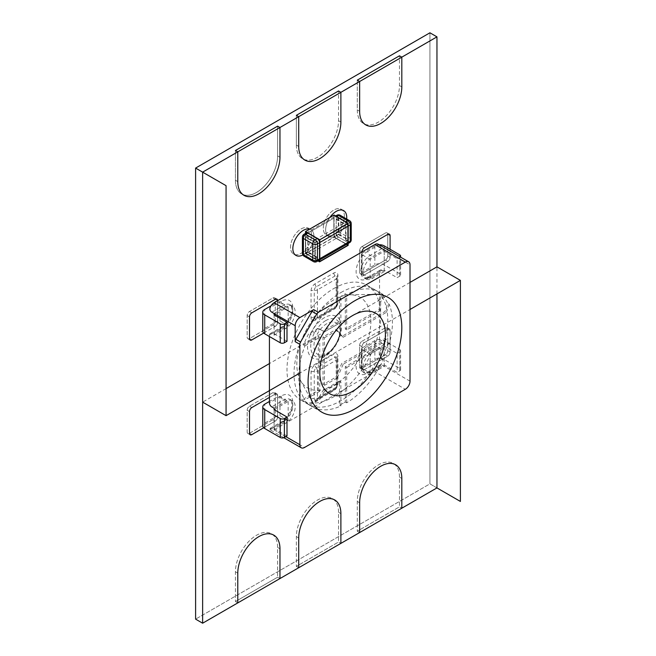 <?xml version="1.0" encoding="UTF-8"?>
<svg xmlns="http://www.w3.org/2000/svg" width="656" height="656" viewBox="0 0 656 656"><rect width="100%" height="100%" fill="white"/><g stroke="black" fill="none" stroke-linecap="round" stroke-linejoin="round"><path stroke-width="0.49" stroke-dasharray="3.28 2.46" d="M436.962 293.904L436.962 266.853M329.878 217.472A14.916 8.61 120 0 0 326.196 233.183A14.916 8.61 120 0 0 336.2 235.734A14.916 8.61 120 0 1 328.746 236.472L326.401 235.119A14.916 8.61 120 0 0 333.855 234.381A14.916 8.61 120 0 0 343.596 221.236A14.916 8.61 120 0 0 341.317 209.289A14.916 8.61 120 0 0 333.855 210.027A14.916 8.61 120 0 0 324.113 223.171A14.916 8.61 120 0 0 326.401 235.119A14.916 8.61 120 0 0 333.855 234.381A14.916 8.61 120 0 0 343.596 221.236A14.916 8.61 120 0 0 341.317 209.289A14.916 8.61 120 0 0 333.855 210.027A14.916 8.61 120 0 0 324.113 223.171A14.916 8.61 120 0 0 326.401 235.119L328.746 236.472A14.916 8.61 120 0 1 329.878 217.472A14.916 8.61 120 0 0 328.746 236.472A14.916 8.61 120 0 0 336.2 235.734A14.916 8.61 120 0 0 346.663 219.006A14.916 8.61 120 0 1 336.2 235.734A14.916 8.61 120 0 0 346.663 219.006M263.712 427.753L275.274 421.078A3.313 1.911 120 0 0 277.619 417.019A3.313 1.911 -60 0 1 275.274 421.078L263.712 427.753L275.274 421.078A3.313 1.911 120 0 0 277.619 417.019L277.619 395.371A3.313 1.911 120 0 0 275.274 394.018L269.419 397.405L275.274 394.018A3.313 1.911 -60 0 1 276.93 393.854A3.313 1.911 -60 0 1 277.619 395.371A3.313 1.911 120 0 0 276.93 393.854A3.313 1.911 120 0 0 275.274 394.018A3.313 1.911 120 0 0 274.593 392.501A3.313 1.911 120 0 0 272.937 392.665L249.501 406.195A3.313 1.911 120 0 0 247.156 410.254L247.156 431.902A3.313 1.911 120 0 0 247.845 433.419A3.313 1.911 120 0 0 249.501 433.255L272.937 419.725A3.313 1.911 120 0 0 275.274 415.666L275.274 394.018A3.313 1.911 120 0 0 274.593 392.501A3.313 1.911 120 0 0 272.937 392.665L249.501 406.195A3.313 1.911 120 0 0 247.156 410.254L247.156 431.902A3.313 1.911 120 0 0 247.845 433.419A3.313 1.911 120 0 0 249.501 433.255L272.937 419.725A3.313 1.911 120 0 0 275.274 415.666L275.274 394.018L269.419 397.405M361.981 251.97L359.636 250.617L361.981 251.97L361.981 273.618L361.981 251.97L361.981 273.618L385.408 260.088A3.313 1.911 120 0 0 387.753 256.029L387.753 234.381A3.313 1.911 120 0 0 387.065 232.864A3.313 1.911 120 0 0 385.408 233.028L361.981 246.558A3.313 1.911 120 0 0 359.636 250.617L359.636 272.265A3.313 1.911 120 0 0 360.324 273.782A3.313 1.911 120 0 0 361.981 273.618A3.313 1.911 120 0 0 362.661 275.135A3.313 1.911 -60 0 1 361.981 273.618L385.408 260.088A3.313 1.911 120 0 0 387.753 256.029L387.753 234.381A3.313 1.911 120 0 0 387.065 232.864A3.313 1.911 120 0 0 385.408 233.028L361.981 246.558A3.313 1.911 120 0 0 359.636 250.617L359.636 272.265A3.313 1.911 120 0 0 360.324 273.782A3.313 1.911 120 0 0 361.981 273.618A3.313 1.911 120 0 0 364.318 274.971A3.313 1.911 -60 0 1 362.661 275.135A3.313 1.911 120 0 0 364.318 274.971L387.753 261.441A3.313 1.911 120 0 0 390.099 257.382A3.313 1.911 -60 0 1 387.753 261.441A3.313 1.911 120 0 0 390.099 257.382L390.099 249.264M263.712 333.051L275.274 326.376A3.313 1.911 120 0 0 277.619 322.317A3.313 1.911 -60 0 1 275.274 326.376A3.313 1.911 120 0 0 277.619 322.317L277.619 300.669L275.274 299.316A3.313 1.911 120 0 0 274.593 297.799A3.313 1.911 120 0 0 272.937 297.963L249.501 311.493A3.313 1.911 120 0 0 247.156 315.552L247.156 337.2A3.313 1.911 120 0 0 247.845 338.717A3.313 1.911 120 0 0 249.501 338.553L272.937 325.023A3.313 1.911 120 0 0 275.274 320.964L275.274 299.316A3.313 1.911 120 0 0 274.593 297.799A3.313 1.911 120 0 0 272.937 297.963L249.501 311.493A3.313 1.911 120 0 0 247.156 315.552L247.156 337.2A3.313 1.911 120 0 0 247.845 338.717A3.313 1.911 120 0 0 249.501 338.553L272.937 325.023A3.313 1.911 120 0 0 275.274 320.964L275.274 299.316L272.937 297.963L277.619 300.669L277.619 322.317L277.619 300.669M361.981 346.671L361.981 368.319L385.408 354.789A3.313 1.911 120 0 0 387.753 350.73L387.753 329.082A3.313 1.911 -60 0 1 389.41 328.918A3.313 1.911 -60 0 1 390.099 330.435A3.313 1.911 120 0 0 389.41 328.918A3.313 1.911 120 0 0 387.753 329.082L364.318 342.612A3.313 1.911 120 0 0 361.981 346.671A3.313 1.911 -60 0 1 364.318 342.612A3.313 1.911 120 0 0 361.981 346.671L361.981 368.319A3.313 1.911 120 0 0 362.661 369.836A3.313 1.911 -60 0 1 361.981 368.319L385.408 354.789A3.313 1.911 120 0 0 387.753 350.73L387.753 329.082A3.313 1.911 120 0 0 387.065 327.565A3.313 1.911 120 0 0 385.408 327.729L361.981 341.259A3.313 1.911 120 0 0 359.636 345.318L359.636 366.966A3.313 1.911 120 0 0 360.324 368.483A3.313 1.911 120 0 0 361.981 368.319A3.313 1.911 120 0 0 364.318 369.672A3.313 1.911 -60 0 1 362.661 369.836A3.313 1.911 120 0 0 364.318 369.672L387.753 356.142A3.313 1.911 120 0 0 390.099 352.083A3.313 1.911 -60 0 1 387.753 356.142A3.313 1.911 120 0 0 390.099 352.083L390.099 330.435A3.313 1.911 120 0 0 387.753 329.082L364.318 342.612L361.981 341.259A3.313 1.911 120 0 0 359.636 345.318L359.636 366.966A3.313 1.911 120 0 0 360.324 368.483A3.313 1.911 120 0 0 361.981 368.319A1.656 0.959 180 0 1 361.489 367.639A1.656 0.959 180 0 1 361.981 366.966L374.863 359.521A6.626 3.829 180 0 1 384.236 359.521L399.742 368.475A2.927 1.689 180 0 1 400.603 369.672A2.927 1.689 180 0 1 399.742 370.861L397.126 372.378L384.236 364.933L370.181 373.051L359.636 366.966L361.981 368.319L361.981 346.671L359.636 345.318L361.981 346.671M302.859 254.963A14.916 8.61 120 0 0 303.392 254.676A14.916 8.61 120 0 1 302.859 254.963A14.916 8.61 120 0 0 303.392 254.676A14.916 8.61 120 0 0 313.142 241.531A14.916 8.61 120 0 0 310.854 229.584A14.916 8.61 120 0 0 309.722 229.1A14.916 8.61 120 0 1 310.854 229.584A14.916 8.61 120 0 1 313.142 241.531A14.916 8.61 120 0 1 303.392 254.676A14.916 8.61 120 0 0 313.396 240.572A14.916 8.61 120 0 0 309.722 229.1M301.055 253.323A14.916 8.61 120 0 0 310.796 240.178A14.916 8.61 120 0 0 308.509 228.231A14.916 8.61 120 0 0 301.055 228.969A14.916 8.61 120 0 0 291.313 242.113A14.916 8.61 120 0 0 293.593 254.061A14.916 8.61 120 0 0 301.055 253.323A14.916 8.61 120 0 0 310.796 240.178A14.916 8.61 120 0 0 308.509 228.231A14.916 8.61 120 0 0 301.055 228.969A14.916 8.61 120 0 0 291.313 242.113A14.916 8.61 120 0 0 293.593 254.061A14.916 8.61 120 0 0 301.055 253.323M235.438 150.503L235.438 180.261A29.823 17.22 120 0 0 241.621 193.914A29.823 17.22 120 0 0 264.598 185.927A29.823 17.22 120 0 0 277.619 155.915L277.619 126.149L277.619 155.915A29.823 17.22 120 0 1 264.598 185.927A29.823 17.22 120 0 1 241.621 193.914L243.958 195.267L241.621 193.914A29.823 17.22 120 0 1 235.438 180.261L235.438 150.503M357.29 109.913A29.823 17.22 120 0 0 363.465 123.566A29.823 17.22 120 0 0 386.45 115.579A29.823 17.22 120 0 0 399.471 85.559L399.471 55.801L399.471 85.559A29.823 17.22 120 0 1 386.45 115.579A29.823 17.22 120 0 1 363.465 123.566L365.81 124.919L363.465 123.566A29.823 17.22 120 0 1 357.29 109.913L357.29 80.147L357.29 109.913L359.636 111.266L357.29 109.913M399.471 477.092A29.823 17.22 120 0 0 393.297 463.439A29.823 17.22 120 0 0 370.312 471.426A29.823 17.22 120 0 0 357.29 501.438L357.29 531.204L399.471 506.85L399.471 477.092A29.823 17.22 120 0 0 393.297 463.439A29.823 17.22 120 0 0 370.312 471.426A29.823 17.22 120 0 0 357.29 501.438L357.29 531.204L399.471 506.85L399.471 477.092L401.816 478.445L399.471 477.092M277.619 547.44A29.823 17.22 120 0 0 271.445 533.787A29.823 17.22 120 0 0 248.46 541.774A29.823 17.22 120 0 0 235.438 571.794L235.438 601.552L277.619 577.206L277.619 547.44A29.823 17.22 120 0 0 271.445 533.787A29.823 17.22 120 0 0 248.46 541.774A29.823 17.22 120 0 0 235.438 571.794L235.438 601.552L277.619 577.206L277.619 547.44L279.964 548.793L277.619 547.44M296.364 145.091A29.823 17.22 120 0 0 302.539 158.744A29.823 17.22 120 0 0 325.524 150.749A29.823 17.22 120 0 0 338.545 120.737L338.545 90.971L338.545 120.737L340.89 122.09L338.545 120.737A29.823 17.22 120 0 1 325.524 150.749A29.823 17.22 120 0 1 302.539 158.744L304.884 160.097L302.539 158.744A29.823 17.22 120 0 1 296.364 145.091L298.71 146.444L296.364 145.091L296.364 115.325L296.364 145.091M338.545 512.262A29.823 17.22 120 0 0 332.371 498.609A29.823 17.22 120 0 0 309.386 506.604A29.823 17.22 120 0 0 296.364 536.616L296.364 566.382L338.545 542.028L338.545 512.262A29.823 17.22 120 0 0 332.371 498.609A29.823 17.22 120 0 0 309.386 506.604A29.823 17.22 120 0 0 296.364 536.616L296.364 566.382L338.545 542.028L338.545 512.262L340.89 513.615L338.545 512.262M279.964 578.559L277.619 577.206L279.964 578.559L277.619 577.206L235.438 601.552L237.784 602.905M298.71 567.735L296.364 566.382L298.71 567.735L296.364 566.382L338.545 542.028L340.89 543.381M359.636 532.557L357.29 531.204L359.636 532.557L357.29 531.204L399.471 506.85L401.816 508.203M436.962 487.916L429.934 483.857L429.934 32.8L429.934 483.857L195.603 619.141L429.934 483.857L436.962 487.916M410.016 282.408L269.419 363.58M226.066 388.606L202.638 402.136M298.767 373.69L410.016 309.468M364.318 274.971L387.753 261.441L385.408 260.088L387.753 261.441L364.318 274.971L361.981 273.618A1.656 0.959 180 0 1 361.489 272.937A1.656 0.959 180 0 1 361.981 272.265L374.863 264.819A6.626 3.829 180 0 1 384.236 264.819L399.742 273.773A2.927 1.689 180 0 1 400.603 274.971A2.927 1.689 180 0 1 399.742 276.16L397.126 277.677L384.236 270.231L370.181 278.349L364.318 274.971M390.099 352.083L390.099 330.435L387.753 329.082A3.313 1.911 120 0 0 387.065 327.565A3.313 1.911 120 0 0 385.408 327.729L361.981 341.259L364.318 342.612L387.753 329.082L385.408 327.729L390.099 330.435L390.099 352.083L387.753 350.73L390.099 352.083M364.318 369.672L387.753 356.142L385.408 354.789L387.753 356.142L364.318 369.672L361.981 368.319L364.318 369.672M277.619 417.019L277.619 395.371L272.937 392.665L277.619 395.371L277.619 417.019L275.274 415.666L277.619 417.019M333.855 299.849A52.373 30.233 120 0 0 300.505 380.447A52.373 30.233 120 0 0 333.855 385.367A52.373 30.233 120 0 0 369.959 331.296A52.373 30.233 120 0 0 349.943 294.806A52.373 30.233 120 0 0 333.855 299.849M378.176 244.196A6.626 3.829 -60 0 1 378.922 244.893L367.836 251.289A3.313 1.911 -120 0 0 370.181 255.348A13.259 7.651 120 0 0 361.522 267.033A13.259 7.651 120 0 0 363.547 277.652A13.259 7.651 120 0 0 370.181 276.996L381.899 270.231L384.236 271.584L384.236 249.936L410.016 264.819M378.922 244.893L381.899 248.583L384.236 249.936L372.526 256.701A13.259 7.651 -60 0 0 363.859 268.386A13.259 7.651 -60 0 0 365.892 279.005L363.547 277.652C363.457 278.374 365.113 278.095 368.524 276.832A3.313 1.911 60 0 1 370.181 276.996L372.526 278.349A13.259 7.651 -60 0 1 365.892 279.005M269.419 336.52L269.419 335.167L281.137 328.402A16.572 9.569 120 0 0 292.855 308.115A16.572 9.569 120 0 0 281.137 301.35L270.042 307.746M274.101 408.229L285.819 401.464A13.259 7.651 -60 0 1 292.453 400.808A13.259 7.651 -60 0 1 294.478 411.427A13.259 7.651 -60 0 1 285.819 423.112L274.101 429.869A6.626 3.829 -60 0 1 270.789 430.197A6.626 3.829 -60 0 1 270.042 429.508L281.137 423.112A16.572 9.569 120 0 0 292.855 402.817A16.572 9.569 120 0 0 281.137 396.052L269.419 402.817M270.042 429.508L270.157 428.327L274.101 429.869L374.863 371.698L405.326 389.287M367.836 251.289A16.572 9.569 120 0 0 356.118 271.584A16.572 9.569 120 0 0 367.836 278.349L379.553 271.584L379.553 339.226L367.836 345.991A16.572 9.569 120 0 0 356.118 366.286A16.572 9.569 120 0 0 367.836 373.051L378.922 366.647A6.626 3.829 -60 0 1 374.863 371.698M311.051 372.009A3.313 1.911 180 0 1 314.257 371.517A3.313 1.911 180 0 0 317.455 371.025L317.455 398.077L336.2 387.253L336.2 360.201L317.455 371.025A3.313 1.911 -120 0 0 316.282 368A2.87 1.656 120 0 0 314.257 371.517L314.257 398.577A2.87 1.656 120 0 0 315.561 400.012A2.87 1.656 120 0 0 316.282 399.75L335.027 388.926A2.87 1.656 120 0 0 337.061 385.408L337.061 358.348A2.87 1.656 120 0 0 336.922 357.594A2.87 1.656 120 0 0 335.027 357.176L316.282 368A3.313 1.911 -120 0 1 315.11 364.982A5.74 3.313 120 0 0 311.051 372.009L311.051 399.069A5.74 3.313 120 0 0 315.11 401.415L333.855 390.591A5.74 3.313 120 0 0 337.914 383.563L337.914 356.503A5.74 3.313 120 0 0 333.855 354.158L315.11 364.982M311.051 399.069A3.313 1.911 180 0 1 314.257 398.577A3.313 1.911 180 0 0 317.455 398.077A3.313 1.911 60 0 1 316.766 399.594L335.511 388.77A3.313 1.911 60 0 0 336.2 387.253A3.313 1.911 0 0 0 337.176 385.9L337.176 358.848A3.313 1.911 0 0 1 336.2 360.201A3.313 1.911 -120 0 0 335.027 357.176A3.313 1.911 -120 0 1 333.855 354.158M337.176 358.848A3.313 1.911 0 0 0 337.061 358.348A3.313 1.911 0 0 1 336.946 357.856L336.922 357.594A3.313 3.313 0 0 1 337.176 358.848M333.855 390.591A3.313 1.911 60 0 1 334.544 389.074A3.313 1.911 60 0 1 335.027 388.926A3.313 1.911 60 0 0 335.511 388.77A3.313 3.313 0 0 0 337.176 385.9A3.313 1.911 0 0 0 337.061 385.408A3.313 1.911 0 0 1 336.946 384.916L336.946 357.856A3.313 1.911 0 0 1 337.914 356.503M315.11 401.415A3.313 1.911 60 0 1 315.798 399.898L315.561 400.012A3.313 3.313 0 0 0 316.766 399.594A3.313 1.911 60 0 1 316.282 399.75A3.313 1.911 60 0 0 315.798 399.898L334.544 389.074C335.872 387.991 336.676 386.605 336.946 384.916A3.313 1.911 0 0 1 337.914 383.563M333.855 272.986A3.313 1.911 -120 0 0 335.027 276.004A3.313 1.911 -120 0 1 336.2 279.021L317.455 289.845L317.455 316.905L336.2 306.081L336.2 279.021A3.313 1.911 0 0 0 337.176 277.668A3.313 1.911 0 0 0 337.061 277.176A2.87 1.656 120 0 0 336.922 276.422A2.87 1.656 120 0 0 335.027 276.004L316.282 286.828A2.87 1.656 120 0 0 314.257 290.346L314.257 317.397A2.87 1.656 120 0 0 315.561 318.841A2.87 1.656 120 0 0 316.282 318.57L335.027 307.746A2.87 1.656 120 0 0 337.061 304.236L337.061 277.176A3.313 1.911 0 0 1 336.946 276.684L336.922 276.422A3.313 3.313 0 0 1 337.176 277.668L337.176 304.728A3.313 1.911 0 0 0 337.061 304.236A3.313 1.911 0 0 1 336.946 303.736L336.946 276.684A3.313 1.911 0 0 1 337.914 275.331A5.74 3.313 120 0 0 333.855 272.986L315.11 283.81A5.74 3.313 120 0 0 311.051 290.838L311.051 317.898A5.74 3.313 120 0 0 315.11 320.243L333.855 309.419A5.74 3.313 120 0 0 337.914 302.383L337.914 275.331M311.051 317.898A3.313 1.911 180 0 1 314.257 317.397A3.313 1.911 180 0 0 317.455 316.905A3.313 1.911 60 0 1 316.766 318.422L335.511 307.598A3.313 1.911 60 0 0 336.2 306.081A3.313 1.911 0 0 0 337.176 304.728A3.313 3.313 0 0 1 335.511 307.598A3.313 1.911 60 0 1 335.027 307.746A3.313 1.911 60 0 0 334.544 307.902C335.872 306.819 336.676 305.434 336.946 303.736A3.313 1.911 0 0 1 337.914 302.383M315.11 320.243A3.313 1.911 60 0 1 315.798 318.726L315.561 318.841A3.313 3.313 0 0 0 316.766 318.422A3.313 1.911 60 0 1 316.282 318.57A3.313 1.911 60 0 0 315.798 318.726L334.544 307.902A3.313 1.911 60 0 0 333.855 309.419M315.11 283.81A3.313 1.911 -120 0 0 316.282 286.828A3.313 1.911 -120 0 1 317.455 289.845A3.313 1.911 180 0 1 314.257 290.346A3.313 1.911 180 0 0 311.051 290.838M274.101 313.527L285.819 306.762A13.259 7.651 -60 0 1 292.453 306.106A13.259 7.651 -60 0 1 294.478 316.725A13.259 7.651 -60 0 1 285.819 328.402L274.101 335.167L271.764 333.814A3.313 1.911 -120 0 0 270.108 333.65A3.313 1.911 -120 0 0 269.419 335.167M274.101 335.167L274.101 314.88L288.164 306.762L279.964 302.022A1.656 0.959 0 0 0 277.619 302.022L271.002 305.844M285.819 436.634L274.101 429.869L274.101 409.582L288.164 401.464L279.964 396.724A1.656 0.959 0 0 0 277.619 396.724L269.419 401.464M410.016 381.169L384.236 366.286L384.236 344.638L372.526 351.403A13.259 7.651 -60 0 0 363.859 363.088A13.259 7.651 -60 0 0 365.892 373.707L363.547 372.354A13.259 7.651 120 0 0 370.181 371.698L381.899 364.933L384.236 366.286L372.526 373.051A13.259 7.651 -60 0 1 365.892 373.707M384.236 271.584L372.526 278.349M378.922 366.647L380.185 364.802L381.899 364.933M384.236 344.638L381.899 343.285A3.313 1.911 60 0 1 379.553 339.226M379.553 271.584A3.313 1.911 60 0 1 380.242 270.067A3.313 1.911 60 0 1 381.899 270.231M344.17 402.677A66.281 38.269 120 0 0 345.294 402.013L345.294 366.745L379.266 347.122L379.266 355.298L381.784 359.135A66.281 38.269 120 0 0 387.68 343.539L385.039 338.439L341.776 363.416L335.823 377.192L323.031 384.572L323.031 336.963L335.823 329.574L341.776 336.471L385.039 311.502L387.68 303.343A66.281 38.269 120 0 0 381.784 294.569L379.266 301.301L379.266 309.468L345.294 329.091L345.294 293.814A66.281 38.269 120 0 0 344.17 294.446A66.281 38.269 120 0 0 339.513 297.406L339.472 321.563L323.031 331.059L318.373 328.361L308.492 334.068A66.281 38.269 120 0 0 303.556 345.015L318.349 336.471L318.349 390.476L303.556 399.012A66.281 38.269 120 0 0 308.492 404.252L318.373 398.553L323.031 390.476L339.472 380.98L339.513 405.105A66.281 38.269 120 0 0 344.17 402.677M381.784 294.569L383.186 295.38A66.281 38.269 120 0 0 378.717 291.977A66.281 38.269 120 0 0 346.696 294.626L345.294 293.814M387.68 343.539L389.09 344.351A66.281 38.269 120 0 0 389.09 304.154L387.68 303.343M345.294 402.013L346.696 402.825A66.281 38.269 120 0 0 383.186 359.947L381.784 359.135M333.855 288.492A66.281 38.269 -60 0 1 366.999 285.212A66.281 38.269 -60 0 1 377.159 338.324A66.281 38.269 -60 0 1 333.855 396.724A66.281 38.269 -60 0 1 300.719 400.012A66.281 38.269 -60 0 1 290.559 346.901A66.281 38.269 -60 0 1 333.855 288.492M339.513 297.406L340.915 298.218A66.281 38.269 120 0 0 309.903 334.88L308.492 334.068M308.492 404.252L309.903 405.064A66.281 38.269 120 0 0 312.436 406.777A66.281 38.269 120 0 0 340.915 405.916L339.513 405.105M303.556 345.015L304.958 345.827A66.281 38.269 120 0 0 304.958 399.824L303.556 399.012M318.373 328.361L319.784 329.173L309.903 334.88M319.784 329.173L324.441 331.87L340.882 322.375L340.915 298.218M340.882 322.375L339.472 321.563M324.441 331.87L323.031 331.059M304.958 345.827L319.751 337.282L318.349 336.471M319.751 337.282L319.751 391.288L318.349 390.476M319.751 391.288L304.958 399.824M309.903 405.064L319.784 399.365L318.373 398.553M319.784 399.365L324.441 391.288L323.031 390.476M324.441 391.288L340.882 381.792L339.472 380.98M340.915 405.916L340.882 381.792M346.696 402.825L346.696 367.557L345.294 366.745M346.696 367.557L380.677 347.934L379.266 347.122M380.677 347.934L380.677 356.11L379.266 355.298M383.186 359.947L380.677 356.11M389.09 344.351L386.441 339.25L385.039 338.439M386.441 339.25L343.186 364.228L341.776 363.416M343.186 364.228L337.225 378.004L335.823 377.192M337.225 378.004L324.441 385.384L323.031 384.572M324.441 385.384L324.441 337.774L323.031 336.963M324.441 337.774L337.225 330.386L335.823 329.574M337.225 330.386L343.186 337.282L341.776 336.471M343.186 337.282L386.441 312.305L385.039 311.502M389.09 304.154L386.441 312.305M383.186 295.38L380.677 302.113L379.266 301.301M380.677 302.113L380.677 310.28L379.266 309.468M380.677 310.28L346.696 329.902L345.294 329.091M346.696 329.902L346.696 294.626M340.89 292.551A66.281 38.269 -60 0 1 374.027 289.271A66.281 38.269 -60 0 1 384.186 342.383A66.281 38.269 -60 0 1 340.89 400.783A66.281 38.269 -60 0 1 307.746 404.071A66.281 38.269 -60 0 1 297.586 350.96A66.281 38.269 -60 0 1 340.89 292.551M370.181 278.349L370.181 259.407L384.236 251.289L397.126 258.735L397.126 277.677M384.236 251.289L384.236 270.231M400.176 256.898A2.927 1.689 180 0 1 399.742 257.226L397.126 258.735M370.181 259.407L361.981 254.676A1.656 0.959 180 0 1 361.489 253.995A1.656 0.959 180 0 1 361.981 253.323L374.863 245.877A6.626 3.829 180 0 1 379.16 244.762M288.164 306.762L288.164 325.696L274.101 333.814L274.101 314.88M274.101 333.814L286.992 341.259M288.164 325.696L279.964 320.964A1.656 0.959 0 0 0 277.619 320.964L264.729 328.402A6.626 3.829 0 0 0 262.794 331.108M370.181 373.051L370.181 354.109L384.236 345.991L397.126 353.436L397.126 372.378M384.236 345.991L384.236 364.933M370.181 354.109L361.981 349.377A1.656 0.959 180 0 1 361.489 348.697A1.656 0.959 180 0 1 361.981 348.024L374.863 340.579A6.626 3.829 180 0 1 384.236 340.579L399.742 349.533A2.927 1.689 180 0 1 400.603 350.73A2.927 1.689 180 0 1 399.742 351.928L397.126 353.436M288.164 401.464L288.164 420.406L274.101 428.516L274.101 409.582M274.101 428.516L286.992 435.961M288.164 420.406L279.964 415.666A1.656 0.959 0 0 0 277.619 415.666L264.729 423.112A6.626 3.829 0 0 0 262.794 425.81M319.562 259.776A3.313 1.911 60 0 1 319.111 260.252A3.313 1.911 60 0 1 317.455 260.088L308.082 254.676A3.313 1.911 60 0 1 305.737 250.617L305.737 234.381A3.313 1.911 60 0 1 306.426 232.864A3.313 1.911 60 0 1 308.082 233.028L317.455 238.44L345.573 222.204L336.2 216.792A3.313 1.911 60 0 1 336.889 215.275M305.737 234.381L333.855 218.145A3.313 1.911 60 0 1 334.544 216.628A3.313 1.911 60 0 1 336.2 216.792A3.313 1.911 0 0 1 340.89 216.792L350.263 222.204A3.313 1.911 120 0 0 349.574 220.687M333.855 218.145L333.855 234.381A3.313 1.911 60 0 0 336.2 238.44L345.573 243.852A3.313 1.911 60 0 0 347.229 244.016M345.573 222.204A3.313 1.911 60 0 1 347.229 223.95M336.2 219.498L336.2 235.734L345.573 241.146L345.573 224.91L336.2 219.498L338.545 218.145L347.918 223.557L347.918 239.793L338.545 234.381L338.545 218.145M308.082 235.734L308.082 251.97L317.455 257.382L317.455 241.146L308.082 235.734L305.737 237.087L305.737 253.323L308.082 251.97M336.2 235.734L338.545 234.381M317.455 238.44A3.313 1.911 60 0 1 319.562 241.178M346.548 244.409L333.855 237.087L305.737 253.323L315.11 258.735L317.455 257.382M315.11 258.735L315.11 242.499L317.455 241.146M345.573 224.91L347.918 223.557M345.573 241.146L347.918 239.793M315.11 242.499L305.737 237.087M336.438 219.096L345.81 224.508L348.246 223.557L338.709 217.858L336.274 219.079L338.307 218.013L338.307 234.241L338.783 234.241L336.2 235.463L336.438 235.865L338.545 234.651L348.246 239.793L345.81 241.277L336.438 235.865M347.918 224.811A3.313 1.911 -120 0 0 345.81 222.072L336.438 216.66A3.313 1.911 -120 0 0 334.781 216.496A3.313 1.911 -120 0 0 334.093 218.013L334.093 234.241A3.313 1.911 -120 0 0 336.438 238.3L345.81 243.712A3.313 1.911 -120 0 0 347.467 243.876A3.313 1.911 -120 0 0 347.918 243.409M345.81 241.277L348.156 239.924L348.156 223.696L346.04 224.91L346.04 241.146M336.2 235.463L336.2 219.227M345.81 243.712L347.918 242.499A3.313 1.911 120 0 0 350.263 238.44A3.313 1.911 180 0 1 351.231 239.793M351.231 223.557A3.313 1.911 0 0 0 350.263 222.204L350.263 238.44L340.89 233.028A3.313 1.911 -60 0 1 338.545 237.087A3.313 1.911 60 0 1 336.2 233.028A3.313 1.911 180 0 1 340.89 233.028L340.89 216.792A3.313 1.911 -60 0 0 340.202 215.275M307.844 235.594L317.455 241.416L317.389 257.8L307.844 252.371L307.844 235.594L305.573 236.8L315.11 242.228L314.88 242.63L317.455 241.416M302.424 253.323A3.313 1.911 180 0 1 303.392 251.97L305.507 250.748A3.313 1.911 -120 0 0 307.844 254.807L317.217 260.219A3.313 1.911 -120 0 0 318.882 260.383M306.188 232.995A3.313 1.911 -120 0 0 305.507 234.512L305.507 250.748M304.081 234.217A3.313 1.911 -120 0 0 303.392 235.734L303.392 251.97A3.313 1.911 -120 0 0 305.737 256.029L307.844 254.807M313.453 261.605A3.313 1.911 120 0 0 315.11 261.441A3.313 1.911 -120 0 0 316.766 261.605M317.217 241.006L315.11 242.228L315.347 258.866L314.88 258.866L314.88 242.63L305.507 237.218L305.409 253.323L314.946 259.022L317.455 257.652M319.562 261.301L305.737 253.323L305.737 231.675L333.855 215.439L333.855 237.087M347.68 223.425L333.855 215.439M319.562 239.653L305.737 231.675M317.955 260.916L305.507 253.724L334.093 237.218L334.093 215.037M347.918 245.205L334.093 237.218M305.507 233.397L305.507 253.724M249.501 433.255L251.847 434.608L249.501 433.255M249.501 411.607L247.156 410.254L249.501 411.607M251.847 407.548L249.501 406.195L251.847 407.548M275.274 421.078L272.937 419.725L275.274 421.078M249.501 338.553L251.847 339.906L249.501 338.553M249.501 316.905L247.156 315.552L249.501 316.905M251.847 312.846L249.501 311.493L251.847 312.846M277.619 322.317L275.274 320.964L277.619 322.317M275.274 326.376L272.937 325.023L275.274 326.376M364.318 247.911L361.981 246.558L364.318 247.911M387.753 234.381L390.099 235.734L387.753 234.381M390.099 257.382L387.753 256.029L390.099 257.382M237.784 181.614L235.438 180.261L237.784 181.614M279.964 157.268L277.619 155.915L279.964 157.268M401.816 86.912L399.471 85.559L401.816 86.912M235.438 571.794L237.784 573.147L235.438 571.794M296.364 536.616L298.71 537.969L296.364 536.616M357.29 501.438L359.636 502.791L357.29 501.438M381.899 248.583L370.181 255.348L372.526 256.701M324.482 317.635A23.969 13.833 120 0 0 307.541 346.983A23.969 13.833 120 0 0 324.482 356.766A23.969 13.833 120 0 0 341.432 327.418A23.969 13.833 120 0 0 324.482 317.635M325.655 320.653A21.099 12.177 120 0 0 310.985 343.219A21.099 12.177 120 0 0 320.333 357.044A21.099 12.177 120 0 0 325.655 355.101A21.099 12.177 120 0 0 339.595 323.687A21.099 12.177 120 0 0 325.655 320.653M326.827 353.436A18.229 10.521 120 0 0 339.718 331.108A18.229 10.521 120 0 0 326.827 323.67A18.229 10.521 120 0 0 313.937 345.991A18.229 10.521 120 0 0 326.827 353.436M271.764 333.814L283.474 327.049A13.259 7.651 120 0 0 292.141 315.372A13.259 7.651 120 0 0 290.108 304.753A13.259 7.651 120 0 0 283.474 305.409L271.764 312.174M281.137 328.402A3.313 1.911 60 0 1 281.818 326.885A3.313 1.911 60 0 1 283.474 327.049L285.819 328.402M281.137 301.35A3.313 1.911 -120 0 0 283.474 305.409L285.819 306.762M271.764 428.516L283.474 421.759L285.819 423.112M281.137 423.112A3.313 1.911 60 0 1 281.818 421.595A3.313 1.911 60 0 1 283.474 421.759A13.259 7.651 120 0 0 292.141 410.074A13.259 7.651 120 0 0 290.108 399.455A13.259 7.651 120 0 0 283.474 400.111L271.764 406.876M274.101 429.869L304.564 447.458M367.836 373.051A3.313 1.911 60 0 1 368.524 371.534A3.313 1.911 60 0 1 370.181 371.698L372.526 373.051M367.836 345.991A3.313 1.911 -120 0 0 370.181 350.05A13.259 7.651 120 0 0 361.522 361.735A13.259 7.651 120 0 0 363.547 372.354C363.457 373.075 365.113 372.797 368.524 371.534L380.185 364.802M381.899 343.285L370.181 350.05L372.526 351.403M367.836 278.349A3.313 1.911 60 0 1 368.524 276.832L380.242 270.067M281.137 396.052A3.313 1.911 -120 0 0 283.474 400.111L285.819 401.464M399.742 276.16L399.742 257.226M399.742 254.831L399.742 273.773M384.236 245.877L384.236 264.819M374.863 245.877L374.863 264.819M361.981 253.323L361.981 272.265M361.981 254.676L361.981 273.618M264.729 328.402L264.729 309.468M277.619 320.964L277.619 302.022M279.964 320.964L279.964 302.022M399.742 370.861L399.742 351.928M399.742 349.533L399.742 368.475M384.236 340.579L384.236 359.521M374.863 340.579L374.863 359.521M361.981 348.024L361.981 366.966M361.981 349.377L361.981 368.319M264.729 423.112L264.729 404.17M277.619 415.666L277.619 396.724M279.964 415.666L279.964 396.724M308.082 233.028L334.093 218.013M305.737 250.617L333.855 234.381M308.082 254.676L336.2 238.44M317.455 260.088L345.573 243.852M349.574 242.663A3.313 1.911 60 0 1 347.918 242.499L338.545 237.087L336.438 238.3M334.093 234.241L336.2 233.028L336.2 216.792M338.783 218.013L348.156 223.425L348.156 239.653L338.783 234.241L338.783 218.013M302.424 237.087A3.313 1.911 0 0 1 303.392 235.734L305.507 234.512M304.081 256.193A3.313 1.911 -60 0 0 305.737 256.029L315.11 261.441L317.217 260.219M307.844 252.371L305.737 253.593L315.11 259.005L317.217 257.783M307.615 251.97L305.507 253.183L305.507 236.947L307.615 235.734M308.509 228.231L310.854 229.584L308.509 228.231M293.593 254.061L295.938 255.414L293.593 254.061M341.317 209.289L343.654 210.642L341.317 209.289M250.19 434.772L247.845 433.419L250.19 434.772M276.93 393.854L274.593 392.501L276.93 393.854M362.661 369.836L360.324 368.483L362.661 369.836M389.41 328.918L387.065 327.565L389.41 328.918M250.19 340.07L247.845 338.717L250.19 340.07M276.93 299.152L274.593 297.799L276.93 299.152M362.661 275.135L360.324 273.782L362.661 275.135M389.41 234.217L387.065 232.864L389.41 234.217M271.445 533.787L273.79 535.14L271.445 533.787M332.371 498.609L334.708 499.962L332.371 498.609M393.297 463.439L395.634 464.792L393.297 463.439M300.505 380.447L312.732 402.669M349.943 294.806L375.306 294.29M320.333 357.044L325.171 355.249C326.885 354.338 331.354 351.378 335.929 343.834C341.653 334.232 340.71 324.679 339.595 323.687C340.776 326.45 340.989 329.976 340.234 334.248C338.029 343.457 333.33 350.353 326.139 354.953L320.333 357.044M270.108 333.65L281.818 326.885C284.13 327.082 293.322 314.659 291.854 308.746C291.338 306.024 290.756 304.696 290.108 304.753L292.453 306.106M270.157 428.327L281.818 421.595C284.13 421.783 293.322 409.36 291.854 403.448C291.338 400.726 290.756 399.397 290.108 399.455L292.453 400.808M270.789 430.197L283.818 437.724M366.999 285.212L378.717 291.977M300.719 400.012L312.436 406.777M388.09 297.389L374.027 289.271M321.809 412.181L307.746 404.071M400.603 274.971L400.603 257.144M361.489 253.995L361.489 272.937M400.603 369.672L400.603 350.73M361.489 348.697L361.489 367.639M306.426 232.864L334.544 216.628M319.111 260.252L319.8 259.85M347.467 243.876L348.156 243.483M334.781 216.496L335.7 215.963M336.274 219.079L338.709 217.858L348.246 223.557L348.246 239.793L345.974 241.293M307.68 235.578L305.409 237.087L305.409 253.323L314.946 259.022L317.389 257.8"/><path stroke-width="0.98" d="M410.016 309.468L460.397 280.383L436.962 266.853L436.962 36.859L237.784 151.856L237.784 181.614A29.823 17.22 120 0 0 243.958 195.267A29.823 17.22 -60 0 1 237.784 181.614A29.823 17.22 120 0 0 258.874 193.791A29.823 17.22 120 0 0 279.964 157.268A29.823 17.22 -60 0 1 266.943 187.28A29.823 17.22 -60 0 1 243.958 195.267A29.823 17.22 120 0 0 266.943 187.28A29.823 17.22 120 0 0 279.964 157.268L279.964 127.502L279.964 157.268L279.964 127.502L277.619 126.149L235.438 150.503L277.619 126.149L235.438 150.503L237.784 151.856L202.638 172.143L202.638 623.2L237.784 602.905L237.784 573.147A29.823 17.22 -60 0 1 250.805 543.127A29.823 17.22 -60 0 1 273.79 535.14A29.823 17.22 -60 0 1 279.964 548.793A29.823 17.22 120 0 0 273.79 535.14A29.823 17.22 120 0 0 250.805 543.127A29.823 17.22 120 0 0 237.784 573.147L237.784 602.905L279.964 578.559L298.71 567.735L298.71 537.969A29.823 17.22 -60 0 1 311.731 507.957A29.823 17.22 -60 0 1 334.708 499.962A29.823 17.22 -60 0 1 340.89 513.615A29.823 17.22 120 0 0 334.708 499.962A29.823 17.22 120 0 0 311.731 507.957A29.823 17.22 120 0 0 298.71 537.969L298.71 567.735L340.89 543.381L359.636 532.557L359.636 502.791A29.823 17.22 -60 0 1 372.649 472.779A29.823 17.22 -60 0 1 395.634 464.792A29.823 17.22 -60 0 1 401.816 478.445A29.823 17.22 120 0 0 395.634 464.792A29.823 17.22 120 0 0 372.649 472.779A29.823 17.22 120 0 0 359.636 502.791L359.636 532.557L436.962 487.916L436.962 293.904M298.71 116.678L298.71 146.444A29.823 17.22 120 0 0 304.884 160.097A29.823 17.22 -60 0 1 298.71 146.444A29.823 17.22 120 0 0 319.8 158.621A29.823 17.22 120 0 0 340.89 122.09A29.823 17.22 -60 0 1 327.869 152.102A29.823 17.22 -60 0 1 304.884 160.097A29.823 17.22 120 0 0 327.869 152.102A29.823 17.22 120 0 0 340.89 122.09L340.89 92.324L340.89 122.09L340.89 92.324L338.545 90.971L296.364 115.325L338.545 90.971L296.364 115.325L298.71 116.678L296.364 115.325L298.71 116.678L298.71 146.444L298.71 116.678L279.964 127.502L277.619 126.149L279.964 127.502M359.636 81.5L359.636 111.266A29.823 17.22 120 0 0 365.81 124.919A29.823 17.22 -60 0 1 359.636 111.266A29.823 17.22 120 0 0 380.726 123.443A29.823 17.22 120 0 0 401.816 86.912A29.823 17.22 -60 0 1 388.795 116.932A29.823 17.22 -60 0 1 365.81 124.919A29.823 17.22 120 0 0 388.795 116.932A29.823 17.22 120 0 0 401.816 86.912L401.816 57.154L401.816 86.912L401.816 57.154L399.471 55.801L357.29 80.147L399.471 55.801L357.29 80.147L359.636 81.5L357.29 80.147L359.636 81.5L359.636 111.266L359.636 81.5L340.89 92.324L338.545 90.971L340.89 92.324M460.397 280.383L460.397 501.438L436.962 487.916L401.816 508.203L401.816 478.445A29.823 17.22 120 0 0 380.726 466.268A29.823 17.22 120 0 0 359.636 502.791L359.636 532.557L340.89 543.381L340.89 513.615A29.823 17.22 120 0 0 319.8 501.438A29.823 17.22 120 0 0 298.71 537.969L298.71 567.735L279.964 578.559L279.964 548.793A29.823 17.22 120 0 0 258.874 536.616A29.823 17.22 120 0 0 237.784 573.147L237.784 602.905L202.638 623.2L195.603 619.141L195.603 168.084L195.603 619.141L202.638 623.2L202.638 172.143L195.603 168.084L429.934 32.8L195.603 168.084L226.066 185.673L226.066 415.666L298.767 373.69M346.663 219.006A14.916 8.61 120 0 0 336.2 211.38A14.916 8.61 120 0 1 343.654 210.642A14.916 8.61 120 0 1 346.663 219.006A14.916 8.61 120 0 0 343.654 210.642A14.916 8.61 120 0 0 336.2 211.38A14.916 8.61 120 0 0 329.878 217.472A14.916 8.61 120 0 1 336.2 211.38A14.916 8.61 120 0 0 329.878 217.472M269.419 397.405L251.847 407.548A3.313 1.911 120 0 0 249.501 411.607A3.313 1.911 -60 0 1 251.847 407.548A3.313 1.911 120 0 0 249.501 411.607L249.501 433.255A3.313 1.911 120 0 0 250.19 434.772A3.313 1.911 -60 0 1 249.501 433.255A3.313 1.911 120 0 0 251.847 434.608A3.313 1.911 -60 0 1 250.19 434.772A3.313 1.911 120 0 0 251.847 434.608L263.712 427.753M390.099 249.264L390.099 235.734A3.313 1.911 120 0 0 389.41 234.217A3.313 1.911 -60 0 1 390.099 235.734A3.313 1.911 120 0 0 387.753 234.381A3.313 1.911 -60 0 1 389.41 234.217A3.313 1.911 120 0 0 387.753 234.381L364.318 247.911A3.313 1.911 120 0 0 361.981 251.97A3.313 1.911 -60 0 1 364.318 247.911A3.313 1.911 120 0 0 361.981 251.97M277.619 300.669A3.313 1.911 120 0 0 276.93 299.152A3.313 1.911 -60 0 1 277.619 300.669A3.313 1.911 120 0 0 275.274 299.316A3.313 1.911 -60 0 1 276.93 299.152A3.313 1.911 120 0 0 275.274 299.316L251.847 312.846A3.313 1.911 120 0 0 249.501 316.905A3.313 1.911 -60 0 1 251.847 312.846A3.313 1.911 120 0 0 249.501 316.905L249.501 338.553A3.313 1.911 120 0 0 250.19 340.07A3.313 1.911 -60 0 1 249.501 338.553A3.313 1.911 120 0 0 251.847 339.906A3.313 1.911 -60 0 1 250.19 340.07A3.313 1.911 120 0 0 251.847 339.906L263.712 333.051M309.722 229.1A14.916 8.61 120 0 0 303.392 230.322A14.916 8.61 120 0 1 309.722 229.1A14.916 8.61 120 0 0 303.392 230.322A14.916 8.61 120 0 0 293.65 243.458A14.916 8.61 120 0 0 295.938 255.414A14.916 8.61 120 0 0 302.859 254.963A14.916 8.61 120 0 1 295.938 255.414A14.916 8.61 120 0 1 293.65 243.458A14.916 8.61 120 0 1 303.392 230.322A14.916 8.61 120 0 0 292.855 248.271A14.916 8.61 120 0 0 302.859 254.963M237.784 151.856L235.438 150.503L237.784 151.856L237.784 181.614L237.784 151.856L202.638 172.143L202.638 402.136L226.066 415.666M410.016 282.408L436.962 266.853L436.962 36.859L429.934 32.8L436.962 36.859L401.816 57.154L399.471 55.801L401.816 57.154M269.419 363.58L226.066 388.606M340.89 543.381L340.89 513.615L340.89 543.381M279.964 578.559L279.964 548.793L279.964 578.559M387.753 234.381L364.318 247.911L387.753 234.381M249.501 411.607L249.501 433.255L249.501 411.607M249.501 316.905L249.501 338.553L249.501 316.905M275.274 299.316L251.847 312.846L275.274 299.316M354.945 408.901A66.281 38.269 -60 0 1 312.732 402.669A66.281 38.269 -60 0 1 354.945 300.669A66.281 38.269 -60 0 1 375.306 294.29A66.281 38.269 -60 0 1 400.636 340.464A66.281 38.269 -60 0 1 354.945 408.901A66.281 38.269 -60 0 1 321.809 412.181A66.281 38.269 -60 0 1 311.649 359.078A66.281 38.269 -60 0 1 354.945 300.669A66.281 38.269 -60 0 1 388.09 297.389A66.281 38.269 -60 0 1 398.241 350.501A66.281 38.269 -60 0 1 354.945 408.901M410.016 264.819A6.626 3.829 120 0 0 408.639 261.785A6.626 3.829 120 0 0 405.326 262.113L318.381 312.313A3.313 1.911 120 0 0 316.725 314.06L300.571 342.038A3.313 1.911 120 0 0 299.882 344.351L299.882 444.752A6.626 3.829 120 0 0 301.252 447.786A6.626 3.829 120 0 0 304.564 447.458L405.326 389.287A6.626 3.829 120 0 0 410.016 381.169L410.016 264.819M271.002 305.844L264.729 309.468A6.626 3.829 0 0 0 262.794 312.174L262.794 331.108A6.626 3.829 0 0 0 264.729 333.814L280.235 342.768A2.927 1.689 0 0 0 284.376 342.768L286.992 341.259L286.992 322.317L274.101 314.88L274.101 313.527L271.764 312.174C270.083 311.034 269.518 309.558 270.042 307.746A6.626 3.829 -60 0 1 274.101 302.703L374.863 244.524A6.626 3.829 -60 0 1 378.176 244.196L408.639 261.785M269.419 401.464L264.729 404.17A6.626 3.829 0 0 0 262.794 406.876L262.794 425.81A6.626 3.829 0 0 0 264.729 428.516L280.235 437.47A2.927 1.689 0 0 0 284.376 437.47L286.992 435.961L286.992 417.019L274.101 409.582L274.101 408.229L271.764 406.876A3.313 1.911 -120 0 1 269.419 402.817L269.419 336.52M313.691 309.607A3.313 1.911 -60 0 0 312.035 311.354L295.881 339.332A3.313 1.911 -60 0 0 295.192 341.645L295.192 325.696A6.626 3.829 120 0 1 299.882 317.586L313.691 309.607L318.381 312.313M379.16 244.762A6.626 3.829 180 0 1 384.236 245.877L399.742 254.831A2.927 1.689 180 0 1 400.603 256.029A2.927 1.689 180 0 1 400.176 256.898M262.794 312.174A6.626 3.829 0 0 0 264.729 314.88L280.235 323.826A2.927 1.689 0 0 0 284.376 323.826L286.992 322.317M262.794 406.876A6.626 3.829 0 0 0 264.729 409.582L280.235 418.528A2.927 1.689 0 0 0 284.376 418.528L286.992 417.019M319.562 241.178A3.313 1.911 60 0 1 319.8 242.499L319.8 258.735L347.918 242.499A3.313 1.911 60 0 1 347.229 244.016L319.8 259.85M347.918 242.499L347.918 226.263A3.313 1.911 60 0 0 347.229 223.95M319.8 258.735A3.313 1.911 60 0 1 319.562 259.776M347.918 243.409A3.313 1.911 -120 0 0 348.156 242.359L350.263 241.146A3.313 1.911 60 0 1 349.574 242.663A3.313 3.313 0 0 0 351.231 239.793A3.313 1.911 180 0 1 350.263 241.146L350.263 224.91A3.313 1.911 0 0 0 351.231 223.557A3.313 3.313 0 0 0 349.574 220.687A3.313 1.911 120 0 0 347.918 220.851A3.313 1.911 60 0 1 350.263 224.91L348.156 226.123A3.313 1.911 -120 0 0 347.918 224.811M348.156 226.123L348.156 242.359M336.667 216.521L338.545 215.439A3.313 1.911 -60 0 1 340.202 215.275L349.574 220.687M316.766 261.605A3.313 1.911 -120 0 0 317.455 260.088A3.313 1.911 180 0 1 312.773 260.088L312.773 243.852A3.313 1.911 0 0 0 317.455 243.852A3.313 1.911 -120 0 0 315.11 239.793A3.313 1.911 120 0 0 312.773 243.852L303.392 238.44L303.392 254.676A3.313 1.911 180 0 1 302.424 253.323A3.313 3.313 0 0 0 304.081 256.193A3.313 1.911 -60 0 1 303.392 254.676L312.773 260.088A3.313 1.911 120 0 0 313.453 261.605A3.313 3.313 0 0 0 316.766 261.605L318.882 260.383A3.313 1.911 -120 0 0 319.562 258.866L319.562 242.63A3.313 1.911 -120 0 0 317.217 238.571L307.844 233.159A3.313 1.911 -120 0 0 306.188 232.995L304.081 234.217A3.313 3.313 0 0 0 302.424 237.087A3.313 1.911 0 0 0 303.392 238.44A3.313 1.911 -60 0 1 305.737 234.381A3.313 1.911 -120 0 0 304.081 234.217M319.8 239.793L348.156 223.155L348.156 245.336L347.918 223.557L319.8 239.793L319.8 261.441L347.918 245.205L346.548 244.409M348.156 245.336L319.562 261.842L317.955 260.916M319.562 261.842L319.562 239.653L305.507 231.535L305.507 233.397M348.156 223.155L334.093 215.037L305.507 231.535M374.863 244.524L405.326 262.113M274.101 313.527L295.192 325.696M295.192 341.645L299.882 344.351M285.819 436.634L299.882 444.752M274.101 302.703L299.882 317.586M312.035 311.354L316.725 314.06M295.881 339.332L300.571 342.038M352.608 391.312A46.396 26.789 120 0 0 385.408 334.494A46.396 26.789 120 0 0 352.608 315.552A46.396 26.789 120 0 0 319.8 372.37A46.396 26.789 120 0 0 352.608 391.312M284.376 323.826L284.376 342.768M280.235 342.768L280.235 323.826M264.729 333.814L264.729 314.88M284.376 418.528L284.376 437.47M280.235 437.47L280.235 418.528M264.729 428.516L264.729 409.582M319.8 242.499L347.918 226.263M346.04 221.933L347.918 220.851L338.545 215.439A3.313 1.911 60 0 0 336.889 215.275L335.7 215.963M317.217 238.571L315.11 239.793L305.737 234.381L307.844 233.159M319.562 258.866L317.455 260.088L317.455 243.852L319.562 242.63M283.818 437.724L301.252 447.786M400.603 257.144L400.603 256.029M348.156 243.483L349.574 242.663M340.202 215.275A3.313 3.313 0 0 0 336.889 215.275M351.231 223.557L351.231 239.793M304.081 256.193L313.453 261.605M302.424 237.087L302.424 253.323"/></g></svg>
